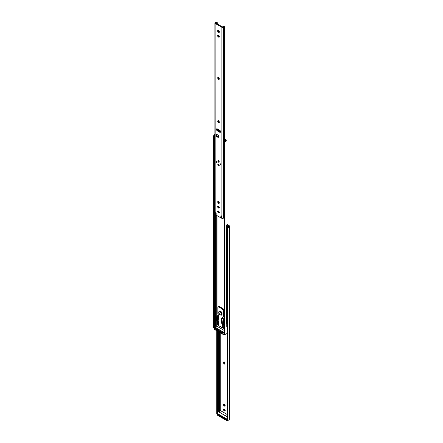 <?xml version="1.0" encoding="UTF-8"?>
<svg xmlns="http://www.w3.org/2000/svg" width="443" height="443" viewBox="0 0 443 443"><rect width="100%" height="100%" fill="white"/><g stroke="black" fill="none" stroke-linecap="round" stroke-linejoin="round"><path stroke-width="0.66" d="M224.136 361.809L223.554 362.407A1.047 0.604 60 0 1 223.77 361.925A1.047 0.604 60 0 1 224.573 362.208A1.047 0.604 60 0 1 225.033 363.26L224.906 363.963L224.435 364.057L223.554 362.706L223.676 362.003L224.291 361.981L225.033 363.559A1.047 0.604 60 0 1 224.811 364.041A1.047 0.604 60 0 1 224.291 363.985L224.817 363.686A1.047 0.604 -120 0 0 225.005 363.764M227.22 224.728L228.87 225.354A1.855 1.074 180 0 1 229.413 226.113L229.413 226.611A1.85 1.069 180 0 1 228.638 227.48L228.638 226.761L228.638 227.48L227.564 228.09L227.248 228.815L227.248 228.389L228.344 227.087L228.344 225.659L228.671 226.611A1.107 0.637 180 0 1 228.638 226.761L228.344 227.087L228.344 225.659L227.015 224.889L226.733 225.864L226.788 224.867L228.344 225.659A1.113 0.642 180 0 1 228.671 226.113L228.671 226.611A1.107 0.637 180 0 1 228.638 226.761L227.564 227.663A1.395 1.135 180 0 0 227.248 228.389L227.181 420.795L217.463 415.185L217.463 411.165L227.181 416.774L227.181 420.795L217.435 415.146L217.435 411.126L217.48 415.224L227.198 420.839L227.314 419.532L227.314 420.795L228.35 420.197L227.292 420.839L228.422 420.185M220.237 332.765L220.237 410.489L220.237 332.765M224.003 404.016L224.684 405.589L224.158 405.893L223.748 405.511L223.422 404.614L223.748 404.094L224.706 404.564L225.149 405.445L224.944 406.093L224.158 405.893A1.047 0.604 60 0 1 223.477 404.968A1.047 0.604 60 0 1 223.637 404.132A1.047 0.604 60 0 1 224.158 404.188L224.424 404.337A1.047 0.604 60 0 1 225.105 405.256A1.047 0.604 60 0 1 224.944 406.093A1.047 0.604 60 0 1 224.424 406.043L225.232 405.838M224.003 408.828L224.684 410.406L224.158 410.705A1.047 0.604 60 0 1 223.477 409.786A1.047 0.604 60 0 1 223.637 408.95A1.047 0.604 60 0 1 224.158 409L225.149 410.257L225.038 410.833L224.424 410.86L223.422 409.426L223.748 408.906L224.424 409.155A1.047 0.604 60 0 1 225.105 410.074A1.047 0.604 60 0 1 224.944 410.91A1.047 0.604 60 0 1 224.424 410.86L225.232 410.655M226.262 225.326L226.716 225.592L226.262 225.326M224.103 361.898A1.047 0.604 -120 0 0 224.08 362.103L224.296 363.133L225.099 363.781M223.97 404.105A1.047 0.604 -120 0 0 224.684 405.589L224.95 405.738A1.047 0.604 -120 0 0 225.138 405.821M223.97 408.922A1.047 0.604 -120 0 0 224.684 410.406L224.95 410.556A1.047 0.604 -120 0 0 225.138 410.639M219.451 412.162L219.451 332.311L219.451 412.162M218.587 331.813L218.587 410.406L218.587 331.813M227.248 228.389L227.248 228.815A1.395 1.135 -0 0 1 227.564 228.09L227.564 419.909L227.564 228.09L229.413 226.611L229.413 419.255L229.413 226.113L227.541 224.59L226.788 224.867M218.886 414.914L219.268 415.639L224.85 418.862L226.367 419.034M228.638 420.125L229.413 419.255A1.85 1.069 0 0 1 228.638 420.125L228.361 420.191L228.638 420.125M217.48 331.17L217.48 411.093L217.48 331.17M216.738 330.744L216.738 413.114L217.463 413.114L216.738 413.114L216.738 330.744M216.738 413.657L216.738 413.114L216.738 413.657M216.81 413.679L217.513 413.707M228.073 420.18L227.796 420.08L228.073 420.18M227.564 419.909L227.796 420.08L227.564 419.909A1.395 1.135 -0 0 1 227.248 419.183L227.564 419.909M224.158 410.705L224.95 410.556L224.158 410.705M224.158 405.893L224.95 405.738L224.158 405.893M224.817 363.686L224.291 363.985A1.047 0.604 60 0 1 223.554 362.706L224.08 362.407A1.047 0.604 -120 0 0 224.817 363.686M223.554 362.407L224.08 362.103L223.554 362.407M226.107 418.474L224.85 418.253L219.268 415.03L218.886 414.305M218.859 414.46L218.859 415.069A1.395 0.803 0 0 0 219.268 415.639L224.85 418.862L224.85 418.253L219.268 415.03L219.268 415.639L219.268 415.03A1.395 0.803 180 0 1 218.859 414.46A1.395 0.803 180 0 1 218.859 414.426M225.891 418.491A1.395 0.803 180 0 1 224.85 418.253L224.85 418.862A1.395 0.803 0 0 0 226.301 419.05M226.262 323.418A0.836 0.482 0 0 0 226.473 323.163L226.473 226.65A0.836 0.482 180 0 1 226.262 226.91M226.262 225.985A1.85 1.069 180 0 1 226.395 225.919L227.22 226.157M227.818 226.738L227.818 227.453L227.602 226.301L227.602 227.63L227.602 226.301A0.93 0.537 -60 0 1 227.624 226.312A0.93 0.537 -60 0 1 227.818 226.738M226.113 323.49L226.927 322.731A1.107 0.637 0 0 0 226.473 323.163L226.473 226.65A1.107 0.637 180 0 1 226.927 226.223L226.151 226.057M226.113 226.982L226.927 226.223L226.395 225.919L227.624 226.312M216.295 327.178L216.295 215.232L216.295 327.178M217.087 215.686L217.087 316.136L217.087 215.686M217.087 321.153L217.087 326.325L217.087 321.153M224.092 142.552L225.487 140.924L224.413 141.826A1.395 1.135 180 0 0 224.092 142.552L224.092 142.978A1.395 1.135 -0 0 1 224.413 142.253L225.487 141.644L225.487 140.924A1.107 0.637 180 0 0 225.52 140.774L225.432 140.027L224.667 139.517L225.194 139.822L225.194 140.791L225.194 139.822A1.113 0.642 180 0 1 225.52 140.276L225.52 140.774A1.107 0.637 180 0 1 225.487 140.924L225.487 141.644L226.057 141.262L226.223 140.066L224.667 138.908L225.72 139.517A1.855 1.074 180 0 1 226.262 140.276L226.262 140.774A1.85 1.069 180 0 1 225.487 141.644L224.413 142.253L224.413 334.072L225.487 334.288L226.262 333.418A1.85 1.069 0 0 1 225.487 334.288L224.413 334.072L224.413 142.253L224.092 142.978L224.092 333.346L224.413 334.072A1.395 1.135 -0 0 1 224.092 333.346L224.092 142.552L224.031 334.919L214.307 329.31L214.307 326.995L224.158 332.61M223.682 323.252L224.092 323.49L223.682 323.252M224.092 328.606L222.967 327.958L224.092 328.606M218.321 325.273L217.286 324.63L217.28 321.264L217.28 324.597L217.806 324.293L218.321 324.669L217.873 324.409L217.347 324.708L217.806 324.293L217.28 324.597L218.321 325.273M215.436 214.55L215.436 326.236L215.436 214.55M214.528 135.287L214.368 135.613L214.528 135.287M214.999 134.556L213.93 134.971L213.587 136.001L213.587 136.915L214.329 136.915L214.368 135.613L214.329 326.928L214.329 136.915L213.587 136.915L213.587 327.277L214.279 327.277L213.587 327.277L213.587 136.001L213.93 134.971A1.85 1.069 180 0 1 214.877 134.572M217.806 321.092L217.806 324.293L217.806 321.092M223.715 327.781L224.092 327.997L223.715 327.781M215.735 329.077L216.112 329.802L221.699 333.025L223.217 333.197M213.587 327.82L213.587 327.277L213.587 327.82M213.659 327.842L214.362 327.87M213.93 134.971L214.877 134.971L213.93 134.971M222.685 332.654L216.112 329.193L215.708 328.628L215.708 329.232A1.395 0.803 0 0 0 216.112 329.802L221.699 333.025L221.699 332.416L216.112 329.193L216.112 329.802L216.112 329.193A1.395 0.803 180 0 1 215.708 328.64M222.663 332.654A1.395 0.803 180 0 1 221.699 332.416L221.699 333.025A1.395 0.803 0 0 0 223.111 333.219M226.329 418.707L218.316 414.083L218.316 414.881L218.881 415.207L218.316 414.881L218.859 414.565L218.443 414.803L218.859 415.041L218.443 414.188L218.316 414.881L218.316 414.083L226.329 418.707L218.316 414.083L226.329 418.707L226.329 419.504L226.329 418.707M225.598 419.084L226.329 419.504L225.598 419.084M227.248 416.791L217.524 411.049L219.368 409.985L217.463 411.165L227.181 416.774L217.48 411.043L219.318 409.985M219.451 410.035L227.248 414.537L219.451 410.035M225.88 419.095L226.301 419.338L225.88 419.095M228.35 420.197L227.181 420.795L217.463 415.185M226.329 419.355L226.301 418.724M223.067 317.16L223.765 316.618L222.32 317.304L222.552 318.085L223.15 317.736L221.633 318.312L221.339 318.822L221.998 319.281L222.452 324.21L223.438 323.905L222.43 324.149L221.998 319.281L222.292 318.694L221.633 318.312L222.552 318.085L222.248 317.382L223.1 317.088L223.034 310.117L222.126 308.887L218.648 306.905L218.022 307.027L217.856 313.965L218.742 315.505L218.416 315.693L218.742 315.505L218.416 315.693L218.183 320.87L218.604 321.552A0.532 0.31 60 0 1 218.593 321.646L218.604 321.552A0.532 0.31 60 0 1 218.593 321.646L218.593 325.622L222.369 327.803L222.369 324.204L222.369 327.803L223.682 327.803L223.682 324.16L224.092 323.922L223.078 324.315L223.322 323.944M223.604 316.85L223.599 309.485L222.973 308.644L219.495 306.611L218.587 306.789M223.338 323.96L223.338 323.96A0.532 0.31 -120 0 0 223.394 323.994L222.674 324.259M226.738 322.831L226.738 326.037L226.262 326.314L226.738 326.037L226.738 322.831M224.092 327.565L223.682 327.803L224.092 327.565M223.15 317.736L222.945 317.398L223.2 318.041L222.292 318.694L222.945 318.312L223.433 323.141M223.765 316.618L223.111 317L223.111 310.593L223.765 310.216L223.765 316.618M223.111 310.593L223.765 310.216A1.395 0.803 -120 0 0 222.779 308.511L222.126 308.887A1.395 0.803 60 0 1 223.111 310.593M222.779 308.511L222.126 308.887L218.842 306.993L219.495 306.611L222.779 308.511M218.842 306.993L219.495 306.611A1.395 0.803 -120 0 0 218.798 306.545L218.144 306.921A1.395 0.803 60 0 1 218.842 306.993M218.477 324.946L218.604 321.552A0.532 0.31 60 0 0 218.227 320.898L217.53 321.253L218.183 320.87L218.676 315.842L218.017 316.224L218.742 315.505L217.856 313.965L217.856 307.558A1.395 0.803 60 0 1 218.144 306.921M219.014 315.35L218.017 315.466L217.009 316.319L216.577 320.704L217.352 321.297L217.651 316.773L218.017 316.224L217.358 315.842L218.753 315.311M217.308 321.28L216.577 320.704L217.236 321.081L217.651 316.773L216.998 316.396L216.693 320.915M222.851 324.309A0.93 0.537 180 0 0 223.682 324.16L223.682 327.803A0.93 0.537 0 0 1 222.369 327.803L218.593 325.622A0.93 0.537 0 0 1 218.321 325.24L218.321 321.601A0.93 0.537 180 0 0 218.338 321.701L218.593 321.219M222.536 324.298L221.76 323.695L222.414 324.071L221.76 323.695L221.339 318.899L221.932 323.944M221.339 318.899L221.998 319.281L222.292 318.694L221.633 318.312L221.339 318.899M216.998 316.396L217.651 316.773L218.017 316.224L217.358 315.842L216.998 316.396M218.321 321.601A0.93 0.537 180 0 1 218.532 321.258M223.2 318.041L223.632 323.318M220.088 311.772A1.855 1.074 60 0 1 221.4 314.043A1.855 1.074 60 0 1 220.088 314.801L218.798 312.841L219.357 311.606L220.592 312.177L221.378 313.733L221.179 314.763L220.088 314.801A1.855 1.074 60 0 1 218.776 312.525A1.855 1.074 60 0 1 220.088 311.772L220.415 311.202L220.088 311.772M220.415 314.995A2.32 1.34 -120 0 0 221.721 315.001A2.32 1.34 -120 0 0 221.888 313.107A2.32 1.34 -120 0 0 220.415 311.202A2.32 1.34 60 0 1 221.932 313.245A2.32 1.34 60 0 1 221.578 315.106A2.32 1.34 60 0 1 220.415 314.995L221.644 315.073A2.32 1.34 -120 0 0 221.998 313.207A2.32 1.34 -120 0 0 220.481 311.163L220.481 311.163A2.32 1.34 -120 0 0 219.318 311.047A2.32 1.34 -120 0 0 219.291 311.069M220.182 315.017C218.582 313.744 218.272 312.431 219.257 311.086A2.32 1.34 60 0 1 220.415 311.202A2.32 1.34 -120 0 0 219.108 311.196L220.16 311.014L221.644 312.387L222.126 314.009L221.644 315.073M223.111 332.909L215.226 328.363L215.226 329.005L215.708 329.282L215.226 329.005L215.708 328.728L215.226 329.005L215.226 328.363L223.111 332.909L223.111 333.557L223.111 332.909M222.596 333.258L223.111 333.557L222.596 333.258M225.127 334.365L224.158 334.919L224.158 333.695L224.158 334.919L225.127 334.365L224.047 334.963L214.307 329.31L214.307 326.995L224.031 332.61L214.373 326.884L216.212 325.821L214.279 326.956L214.329 329.348L224.031 334.919L224.097 332.494L214.329 326.879L216.167 325.815M216.295 325.871L224.092 330.373L216.295 325.871M214.373 329.348L224.047 334.963L225.188 334.36M214.34 135.724A1.069 0.615 180 0 1 214.65 135.292L214.34 135.768L214.495 136.128L214.877 135.907L214.495 136.128L215.043 137.219L214.406 135.94A1.069 0.615 180 0 1 214.34 135.724L214.34 145.664A1.069 0.615 0 0 0 214.877 146.196M224.795 141.522A1.069 0.615 180 0 1 224.069 141.522L223.377 142.164L223.682 142.137L223.383 150.958A1.069 0.615 0 0 0 224.092 151.462L223.46 151.124L223.377 150.576L223.383 150.958M223.377 142.164L223.887 141.55L224.95 141.483M214.65 145.226L214.368 145.52M214.34 145.692L214.982 146.229M225.443 140.724L224.069 141.522L225.443 140.724M214.406 135.94L214.877 135.669L214.406 135.94M225.398 140.686L223.936 141.522M223.394 144.955L223.383 145.564M220.276 163.766A0.604 0.349 -120 0 0 220.819 164.707L220.719 164.835A0.604 0.349 60 0 1 219.988 164.065L220.415 163.816L220.841 164.558A0.604 0.349 60 0 1 220.719 164.835L219.988 164.065A0.604 0.349 60 0 1 220.841 164.558L220.813 164.724M216.466 161.562A0.604 0.349 -120 0 0 216.444 161.712L216.178 161.867A0.604 0.349 60 0 1 217.031 162.359L216.522 162.548L216.25 161.634L217.031 162.359A0.604 0.349 60 0 1 216.178 161.867L216.444 161.712A0.604 0.349 -120 0 0 217.009 162.503M218.643 160.881A0.559 0.321 -120 0 0 219.152 161.606A0.559 0.321 60 0 1 219.036 161.562L219.036 161.562A0.559 0.321 60 0 1 218.659 160.754A0.559 0.321 -120 0 0 218.643 160.881L219.036 161.562L218.643 160.881L218.382 161.03L218.643 160.881M219.163 161.534A0.559 0.321 60 0 1 218.382 161.03L218.776 160.803M218.643 164.48A0.559 0.321 -120 0 0 219.152 165.211A0.559 0.321 60 0 1 219.036 165.161L219.036 165.161A0.559 0.321 60 0 1 218.659 164.359A0.559 0.321 -120 0 0 218.643 164.48L219.036 165.161L218.643 164.48L218.382 164.635L218.643 164.48M219.163 165.139A0.559 0.321 60 0 1 218.382 164.635L218.776 164.403M218.172 164.12A0.975 0.565 -120 0 0 218.083 164.464L217.823 164.613A0.975 0.565 60 0 1 218.022 164.165A0.975 0.565 60 0 1 218.776 164.431A0.975 0.565 60 0 1 219.202 165.411L218.897 165.898L218.377 165.715L217.939 164.237L218.648 164.309L219.202 165.411A0.975 0.565 60 0 1 218.997 165.859A0.975 0.565 60 0 1 218.249 165.593A0.975 0.565 60 0 1 217.823 164.613L218.083 164.464A0.975 0.565 -120 0 0 219.113 165.748M218.172 160.521A0.975 0.565 -120 0 0 218.083 160.859L217.823 161.014A0.975 0.565 60 0 1 218.022 160.565A0.975 0.565 60 0 1 218.776 160.826A0.975 0.565 60 0 1 219.202 161.806L218.897 162.293L218.249 161.994L217.939 160.637L218.648 160.704L219.202 161.806A0.975 0.565 60 0 1 218.997 162.254A0.975 0.565 60 0 1 218.249 161.994A0.975 0.565 60 0 1 217.823 161.014L218.083 160.859A0.975 0.565 -120 0 0 219.113 162.149M217.048 128.73L217.131 129.705L217.84 130.552L217.314 130.851A1.207 0.698 60 0 1 216.522 129.788A1.207 0.698 60 0 1 216.71 128.824A1.207 0.698 60 0 1 217.314 128.88L219.711 130.264A1.207 0.698 60 0 1 220.564 131.743L219.878 132.313L217.148 130.74L216.522 129.788L216.605 128.907L217.148 128.802L219.878 130.38L220.564 131.743A1.207 0.698 60 0 1 220.315 132.296A1.207 0.698 60 0 1 219.711 132.236L220.564 132.047M216.677 134.212L216.799 135.719L218.283 136.909L217.757 137.214L216.97 136.76A1.395 0.803 60 0 1 216.057 135.53A1.395 0.803 60 0 1 216.273 134.417A1.395 0.803 60 0 1 216.97 134.484L217.757 134.938A1.395 0.803 60 0 1 218.742 136.649L218.133 137.347L216.777 136.627L216.057 135.53L216.151 134.517L216.777 134.395L217.95 135.071L218.742 136.649A1.395 0.803 60 0 1 218.454 137.286A1.395 0.803 60 0 1 217.757 137.214L218.831 137.037M215.99 214.246L215.37 214.528L215.508 212.69L215.885 212.718L216.184 215.165L220.835 217.851L221.362 217.552A0.742 0.426 -120 0 0 221.4 217.347L220.835 217.851L221.04 215.719L221.511 216.156L221.422 217.812L221.821 218.421L222.962 218.526L223.776 217.768A1.107 0.637 0 0 0 223.322 218.194L223.322 27.067A0.836 0.482 180 0 1 222.757 27.455A0.836 0.482 180 0 1 221.899 27.339L221.899 218.465A0.836 0.482 0 0 0 222.757 218.582A0.836 0.482 0 0 0 223.322 218.194L223.322 27.067A1.107 0.637 180 0 1 223.776 26.641L224.446 26.718L224.446 141.223L224.446 26.718A0.93 0.537 -60 0 1 224.474 26.73A0.93 0.537 -60 0 1 224.667 27.156L224.667 141.095L224.667 27.156L223.244 26.331L224.069 26.574M218.222 30.312L218.903 31.885L218.382 32.189A1.047 0.604 60 0 1 217.696 31.27A1.047 0.604 60 0 1 217.856 30.434A1.047 0.604 60 0 1 218.382 30.484L218.643 30.633A1.047 0.604 60 0 1 219.379 31.918L219.052 32.433L218.238 32.09L217.696 31.27L217.768 30.506L218.787 30.733L219.379 31.918A1.047 0.604 60 0 1 219.163 32.394A1.047 0.604 60 0 1 218.643 32.345L219.451 32.14M218.222 210.896L218.903 212.474L218.382 212.773A1.047 0.604 60 0 1 217.696 211.854A1.047 0.604 60 0 1 217.856 211.018A1.047 0.604 60 0 1 218.382 211.067L218.643 211.222A1.047 0.604 60 0 1 219.379 212.502L219.052 213.022L218.238 212.673L217.696 211.854L217.768 211.095L218.787 211.322L219.379 212.502A1.047 0.604 60 0 1 219.163 212.978A1.047 0.604 60 0 1 218.643 212.928L219.451 212.723M218.222 206.084L218.903 207.656L218.382 207.961A1.047 0.604 60 0 1 217.696 207.036A1.047 0.604 60 0 1 217.856 206.2A1.047 0.604 60 0 1 218.382 206.25L218.643 206.405A1.047 0.604 60 0 1 219.379 207.684L219.052 208.204L218.238 207.861L217.696 207.036L217.768 206.277L218.787 206.504L219.379 207.684A1.047 0.604 60 0 1 219.163 208.16A1.047 0.604 60 0 1 218.643 208.11L219.451 207.905M218.222 35.13L218.903 36.703L218.382 37.007A1.047 0.604 60 0 1 217.696 36.088A1.047 0.604 60 0 1 217.856 35.246A1.047 0.604 60 0 1 218.382 35.302L218.643 35.451A1.047 0.604 60 0 1 219.379 36.73L219.052 37.251L218.238 36.907L217.696 36.088L217.768 35.324L218.787 35.551L219.379 36.73A1.047 0.604 60 0 1 219.163 37.212A1.047 0.604 60 0 1 218.643 37.157L219.451 36.952M216.068 214.224L215.608 214.362L216.134 214.058L216.046 212.873L216.134 214.03L215.608 214.334L215.492 212.795L216.145 213.172L216.145 214.916A0.742 0.426 60 0 0 216.184 215.165L220.835 217.851A0.742 0.426 60 0 0 220.874 217.646L221.4 217.347L221.4 215.946L221.4 217.347L220.874 217.646L220.874 215.902L221.267 215.83L221.411 217.685L221.899 218.465L221.899 27.339L215.121 23.429L215.198 214.6L215.121 23.429A0.836 0.482 180 0 1 214.877 23.086A0.836 0.482 180 0 1 215.591 22.61L214.921 22.931L215.121 23.429L222.53 27.483L223.776 26.641L223.244 26.331L222.425 27.04L215.647 23.125L216.865 22.654A1.85 1.069 180 0 1 215.702 23.03L222.585 27.006A1.85 1.069 180 0 1 223.244 26.331L224.474 26.73M218.355 120.529L217.773 121.127A1.047 0.604 60 0 1 217.989 120.651A1.047 0.604 60 0 1 218.792 120.928A1.047 0.604 60 0 1 219.252 121.98L219.252 122.285A1.047 0.604 60 0 1 219.036 122.761A1.047 0.604 60 0 1 218.227 122.484A1.047 0.604 60 0 1 217.773 121.432L217.989 120.651L218.654 120.801L219.196 121.62L219.196 122.578L218.51 122.711L217.895 121.975L217.773 121.432L218.299 121.127L219.318 122.506M218.355 201.188L217.773 201.786L218.1 201.266L218.792 201.587L219.124 203.348L218.227 203.143L217.773 201.786A1.047 0.604 60 0 1 217.989 201.31A1.047 0.604 60 0 1 218.792 201.587A1.047 0.604 60 0 1 219.252 202.639L219.252 202.944A1.047 0.604 60 0 1 219.036 203.42A1.047 0.604 60 0 1 218.227 203.143A1.047 0.604 60 0 1 217.773 202.091L218.299 201.786L219.318 203.165M218.355 77.187L217.773 77.78A1.047 0.604 60 0 1 217.989 77.303A1.047 0.604 60 0 1 218.792 77.586A1.047 0.604 60 0 1 219.252 78.638L219.252 78.937A1.047 0.604 60 0 1 219.036 79.419A1.047 0.604 60 0 1 218.227 79.136A1.047 0.604 60 0 1 217.773 78.084L217.989 77.303L218.654 77.453L219.196 78.278L219.196 79.231L218.654 79.43L217.895 78.632L217.773 78.084L218.299 77.78L219.318 79.159M214.877 23.086L214.877 214.213A0.836 0.482 0 0 0 215.121 214.55L215.021 213.941M217.231 22.565L217.264 24.055L217.231 22.565L216.566 22.161A0.93 0.537 120 0 0 216.538 22.15L216.334 22.344A1.107 0.637 180 0 1 215.591 22.61L216.334 22.344L216.865 22.654L216.334 22.344L216.538 22.15L216.743 22.438M217.264 128.858L217.264 129.29L217.264 128.858M217.38 129.123L217.712 129.306L217.192 129.445L220.514 131.394L217.22 129.461L217.264 129.965L217.264 129.494L219.667 130.862L219.855 130.541L220.337 130.823M217.031 128.775A1.207 0.698 -120 0 0 217.84 130.552L220.237 131.936A1.207 0.698 -120 0 0 220.514 132.042M218.189 30.401A1.047 0.604 -120 0 0 218.903 31.885L219.169 32.04A1.047 0.604 -120 0 0 219.357 32.117M218.321 120.618A1.047 0.604 -120 0 0 218.299 120.823L218.299 121.127A1.047 0.604 -120 0 0 219.224 122.489M218.321 201.277A1.047 0.604 -120 0 0 218.299 201.482L218.299 201.786A1.047 0.604 -120 0 0 219.224 203.149M218.321 77.276A1.047 0.604 -120 0 0 218.299 77.481L218.299 77.78A1.047 0.604 -120 0 0 219.224 79.142M218.189 210.99A1.047 0.604 -120 0 0 218.903 212.474L219.169 212.623A1.047 0.604 -120 0 0 219.357 212.701M218.189 206.172A1.047 0.604 -120 0 0 218.903 207.656L219.169 207.806A1.047 0.604 -120 0 0 219.357 207.889M218.189 35.218A1.047 0.604 -120 0 0 218.903 36.703L219.169 36.858A1.047 0.604 -120 0 0 219.357 36.935M224.108 217.618L223.776 217.768L224.108 217.618M216.034 214.113L216.345 214.03M218.382 37.007L219.169 36.858L218.382 37.007M218.382 207.961L219.169 207.806L218.382 207.961M218.382 212.773L219.169 212.623L218.382 212.773M217.773 77.78L218.299 77.481L217.773 77.78M217.773 201.786L218.299 201.482L217.773 201.786M217.773 121.127L218.299 120.823L217.773 121.127M218.382 32.189L219.169 32.04L218.382 32.189M216.583 134.351A1.395 0.803 -120 0 0 217.491 136.455L216.97 136.76L217.491 136.455L218.283 136.909A1.395 0.803 -120 0 0 218.665 137.042M217.314 130.851L217.84 130.552L220.237 131.936L219.711 132.236L217.314 130.851M218.2 160.482L218.288 161.54L219.158 162.144M219.169 161.485L218.776 161.712L218.382 161.03A0.559 0.321 60 0 1 218.731 160.781M218.2 164.087L218.288 165.139L219.158 165.743M219.169 165.089L218.776 165.317L218.382 164.635A0.559 0.321 60 0 1 218.731 164.381M217.031 162.509L216.477 161.545M220.287 163.744L220.841 164.707M220.221 130.757L219.855 130.541L219.667 130.862L217.524 129.627L217.712 129.306L219.855 130.541L217.408 129.146M219.667 130.862L220.514 131.361L219.667 130.862M217.574 129.694L217.463 130.236L217.574 129.694M217.064 134.539L217.081 136.117L217.064 134.539M227.248 414.504L219.451 410.008M223.012 317.21L223.671 316.834M223.217 317.908L223.704 323.501M224.092 330.34L216.295 325.838M223.372 150.731L223.372 142.203M223.909 141.533L225.365 140.691M215.531 214.534L216.057 214.229M217.181 129.434L217.369 129.112"/></g></svg>
